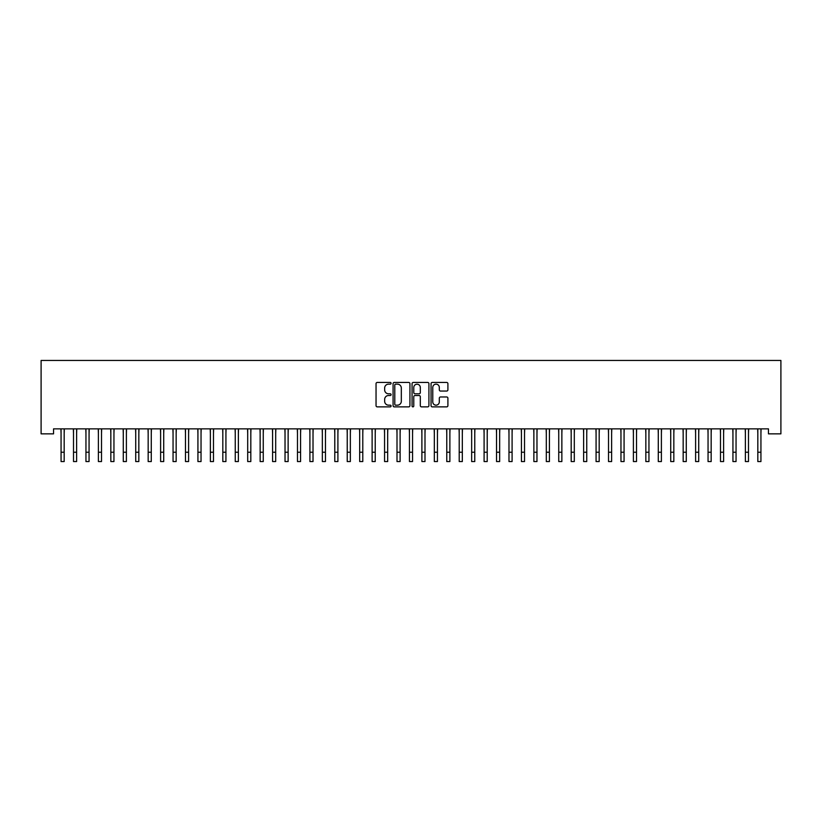 <?xml version="1.0" encoding="UTF-8"?>
<svg xmlns="http://www.w3.org/2000/svg" width="822" height="822" viewBox="0 0 822 822"><rect width="100%" height="100%" fill="white"/><g stroke="black" fill="none" stroke-linecap="round" stroke-linejoin="round"><path stroke-width="1.23" d="M391.097 383.299A0.853 0.853 0 0 0 390.234 382.446L377.267 382.446A1.223 1.223 0 0 0 376.044 383.668L376.044 405.647A1.223 1.223 0 0 0 377.267 406.869L390.234 406.869A0.853 0.853 0 0 0 391.097 406.017A0.853 0.853 0 0 0 390.234 405.164L388.559 405.164A3.905 3.905 0 0 1 384.655 401.249L384.655 399.42A3.905 3.905 0 0 1 388.559 395.516L390.234 395.516A0.853 0.853 0 0 0 391.097 394.652A0.853 0.853 0 0 0 390.234 393.8L388.559 393.8A3.905 3.905 0 0 1 384.655 389.895L384.655 388.066A3.905 3.905 0 0 1 388.559 384.151L390.234 384.151A0.853 0.853 0 0 0 391.097 383.299M446.695 391.056A1.223 1.223 0 0 0 447.908 389.834L447.908 383.668A1.223 1.223 0 0 0 446.695 382.446L432.28 382.446A1.223 1.223 0 0 0 431.057 383.668L431.057 405.647A1.223 1.223 0 0 0 432.28 406.869L446.695 406.869A1.223 1.223 0 0 0 447.908 405.647L447.908 398.197A1.223 1.223 0 0 0 446.695 396.975L440.52 396.975A1.223 1.223 0 0 0 439.308 398.197L439.308 401.896A3.267 3.267 0 0 1 436.04 405.164A3.267 3.267 0 0 1 432.773 401.896L432.773 387.419A3.267 3.267 0 0 1 436.04 384.151A3.267 3.267 0 0 1 439.308 387.419L439.308 389.834A1.223 1.223 0 0 0 440.52 391.056L446.695 391.056M768.457 428.868L53.543 428.868L53.543 433.852L41.1 433.852L41.1 360.447L780.9 360.447L780.9 433.852L768.457 433.852L768.457 428.868M409.931 383.668A1.223 1.223 0 0 0 408.709 382.446L394.303 382.446A1.223 1.223 0 0 0 393.08 383.668L393.08 405.647A1.223 1.223 0 0 0 394.303 406.869L408.709 406.869A1.223 1.223 0 0 0 409.931 405.647L409.931 383.668M413.291 382.446L427.697 382.446A1.223 1.223 0 0 1 428.92 383.668L428.92 405.647A1.223 1.223 0 0 1 427.697 406.869L421.532 406.869A1.223 1.223 0 0 1 420.309 405.647L420.309 396.738A1.223 1.223 0 0 0 419.086 395.516L414.997 395.516A1.223 1.223 0 0 0 413.774 396.738L413.774 406.017A0.853 0.853 0 0 1 412.921 406.869A0.853 0.853 0 0 1 412.069 406.017L412.069 383.668A1.223 1.223 0 0 1 413.291 382.446M395.639 384.151A0.853 0.853 0 0 0 394.786 385.015L394.786 404.301A0.853 0.853 0 0 0 395.639 405.164L397.416 405.164A3.905 3.905 0 0 0 401.321 401.249L401.321 388.066A3.905 3.905 0 0 0 397.416 384.151L395.639 384.151M420.309 387.481A3.267 3.267 0 0 0 417.042 384.213A3.267 3.267 0 0 0 413.774 387.481L413.774 392.577A1.223 1.223 0 0 0 414.997 393.8L419.086 393.8A1.223 1.223 0 0 0 420.309 392.577L420.309 387.481M64.178 433.564L64.342 428.868M61.064 433.564L60.91 428.868M61.064 452.223L64.178 452.223L64.178 461.553L61.064 461.553L61.064 429.259M64.178 452.223L64.178 429.259M76.621 433.564L76.775 428.868M73.507 433.564L73.353 428.868M89.064 433.564L89.218 428.868M85.95 433.564L85.796 428.868M73.507 452.223L76.621 452.223L76.621 461.553L73.507 461.553L73.507 429.259M76.621 452.223L76.621 429.259M85.95 452.223L89.064 452.223L89.064 461.553L85.95 461.553L85.95 429.259M89.064 452.223L89.064 429.259M101.507 433.564L101.661 428.868M98.393 433.564L98.239 428.868M113.95 433.564L114.104 428.868M110.836 433.564L110.682 428.868M98.393 452.223L101.507 452.223L101.507 461.553L98.393 461.553L98.393 429.259M101.507 452.223L101.507 429.259M110.836 452.223L113.95 452.223L113.95 461.553L110.836 461.553L110.836 429.259M113.95 452.223L113.95 429.259M126.393 433.564L126.547 428.868M123.279 433.564L123.125 428.868M123.279 452.223L126.393 452.223L126.393 461.553L123.279 461.553L123.279 429.259M126.393 452.223L126.393 429.259M138.836 433.564L138.99 428.868M135.722 433.564L135.568 428.868M135.722 452.223L138.836 452.223L138.836 461.553L135.722 461.553L135.722 429.259M138.836 452.223L138.836 429.259M151.279 433.564L151.433 428.868M148.166 433.564L148.001 428.868M163.712 433.564L163.876 428.868M160.609 433.564L160.444 428.868M176.155 433.564L176.319 428.868M173.052 433.564L172.887 428.868M188.598 433.564L188.762 428.868M185.484 433.564L185.33 428.868M201.041 433.564L201.195 428.868M197.927 433.564L197.773 428.868M213.484 433.564L213.638 428.868M210.37 433.564L210.216 428.868M225.927 433.564L226.081 428.868M222.813 433.564L222.659 428.868M238.37 433.564L238.524 428.868M235.256 433.564L235.102 428.868M250.813 433.564L250.967 428.868M247.699 433.564L247.545 428.868M263.256 433.564L263.41 428.868M260.142 433.564L259.988 428.868M275.689 433.564L275.853 428.868M272.585 433.564L272.421 428.868M288.132 433.564L288.296 428.868M285.029 433.564L284.864 428.868M300.575 433.564L300.739 428.868M297.472 433.564L297.307 428.868M313.018 433.564L313.182 428.868M309.904 433.564L309.75 428.868M325.461 433.564L325.615 428.868M322.347 433.564L322.193 428.868M337.904 433.564L338.058 428.868M334.79 433.564L334.636 428.868M350.347 433.564L350.501 428.868M347.233 433.564L347.079 428.868M362.79 433.564L362.944 428.868M359.676 433.564L359.522 428.868M375.233 433.564L375.387 428.868M372.119 433.564L371.965 428.868M387.676 433.564L387.83 428.868M384.562 433.564L384.398 428.868M400.108 433.564L400.273 428.868M397.005 433.564L396.841 428.868M412.552 433.564L412.716 428.868M409.448 433.564L409.284 428.868M424.995 433.564L425.159 428.868M421.892 433.564L421.727 428.868M437.438 433.564L437.602 428.868M434.324 433.564L434.17 428.868M449.881 433.564L450.035 428.868M446.767 433.564L446.613 428.868M462.324 433.564L462.478 428.868M459.21 433.564L459.056 428.868M474.767 433.564L474.921 428.868M471.653 433.564L471.499 428.868M487.21 433.564L487.364 428.868M484.096 433.564L483.942 428.868M499.653 433.564L499.807 428.868M496.539 433.564L496.385 428.868M512.096 433.564L512.25 428.868M508.982 433.564L508.818 428.868M524.528 433.564L524.693 428.868M521.425 433.564L521.261 428.868M536.972 433.564L537.136 428.868M533.868 433.564L533.704 428.868M549.415 433.564L549.579 428.868M546.311 433.564L546.147 428.868M561.858 433.564L562.012 428.868M558.744 433.564L558.59 428.868M574.301 433.564L574.455 428.868M571.187 433.564L571.033 428.868M586.744 433.564L586.898 428.868M583.63 433.564L583.476 428.868M599.187 433.564L599.341 428.868M596.073 433.564L595.919 428.868M148.166 452.223L151.279 452.223L151.279 461.553L148.166 461.553L148.166 429.259M151.279 452.223L151.279 429.259M160.609 452.223L163.712 452.223L163.712 461.553L160.609 461.553L160.609 429.259M163.712 452.223L163.712 429.259M173.052 452.223L176.155 452.223L176.155 461.553L173.052 461.553L173.052 429.259M176.155 452.223L176.155 429.259M185.484 452.223L188.598 452.223L188.598 461.553L185.484 461.553L185.484 429.259M188.598 452.223L188.598 429.259M197.927 452.223L201.041 452.223L201.041 461.553L197.927 461.553L197.927 429.259M201.041 452.223L201.041 429.259M210.37 452.223L213.484 452.223L213.484 461.553L210.37 461.553L210.37 429.259M213.484 452.223L213.484 429.259M222.813 452.223L225.927 452.223L225.927 461.553L222.813 461.553L222.813 429.259M225.927 452.223L225.927 429.259M235.256 452.223L238.37 452.223L238.37 461.553L235.256 461.553L235.256 429.259M238.37 452.223L238.37 429.259M247.699 452.223L250.813 452.223L250.813 461.553L247.699 461.553L247.699 429.259M250.813 452.223L250.813 429.259M260.142 452.223L263.256 452.223L263.256 461.553L260.142 461.553L260.142 429.259M263.256 452.223L263.256 429.259M272.585 452.223L275.689 452.223L275.689 461.553L272.585 461.553L272.585 429.259M275.689 452.223L275.689 429.259M285.029 452.223L288.132 452.223L288.132 461.553L285.029 461.553L285.029 429.259M288.132 452.223L288.132 429.259M297.472 452.223L300.575 452.223L300.575 461.553L297.472 461.553L297.472 429.259M300.575 452.223L300.575 429.259M309.904 452.223L313.018 452.223L313.018 461.553L309.904 461.553L309.904 429.259M313.018 452.223L313.018 429.259M322.347 452.223L325.461 452.223L325.461 461.553L322.347 461.553L322.347 429.259M325.461 452.223L325.461 429.259M334.79 452.223L337.904 452.223L337.904 461.553L334.79 461.553L334.79 429.259M337.904 452.223L337.904 429.259M347.233 452.223L350.347 452.223L350.347 461.553L347.233 461.553L347.233 429.259M350.347 452.223L350.347 429.259M359.676 452.223L362.79 452.223L362.79 461.553L359.676 461.553L359.676 429.259M362.79 452.223L362.79 429.259M372.119 452.223L375.233 452.223L375.233 461.553L372.119 461.553L372.119 429.259M375.233 452.223L375.233 429.259M384.562 452.223L387.676 452.223L387.676 461.553L384.562 461.553L384.562 429.259M387.676 452.223L387.676 429.259M397.005 452.223L400.108 452.223L400.108 461.553L397.005 461.553L397.005 429.259M400.108 452.223L400.108 429.259M409.448 452.223L412.552 452.223L412.552 461.553L409.448 461.553L409.448 429.259M412.552 452.223L412.552 429.259M421.892 452.223L424.995 452.223L424.995 461.553L421.892 461.553L421.892 429.259M424.995 452.223L424.995 429.259M434.324 452.223L437.438 452.223L437.438 461.553L434.324 461.553L434.324 429.259M437.438 452.223L437.438 429.259M446.767 452.223L449.881 452.223L449.881 461.553L446.767 461.553L446.767 429.259M449.881 452.223L449.881 429.259M459.21 452.223L462.324 452.223L462.324 461.553L459.21 461.553L459.21 429.259M462.324 452.223L462.324 429.259M471.653 452.223L474.767 452.223L474.767 461.553L471.653 461.553L471.653 429.259M474.767 452.223L474.767 429.259M484.096 452.223L487.21 452.223L487.21 461.553L484.096 461.553L484.096 429.259M487.21 452.223L487.21 429.259M496.539 452.223L499.653 452.223L499.653 461.553L496.539 461.553L496.539 429.259M499.653 452.223L499.653 429.259M508.982 452.223L512.096 452.223L512.096 461.553L508.982 461.553L508.982 429.259M512.096 452.223L512.096 429.259M521.425 452.223L524.528 452.223L524.528 461.553L521.425 461.553L521.425 429.259M524.528 452.223L524.528 429.259M533.868 452.223L536.972 452.223L536.972 461.553L533.868 461.553L533.868 429.259M536.972 452.223L536.972 429.259M546.311 452.223L549.415 452.223L549.415 461.553L546.311 461.553L546.311 429.259M549.415 452.223L549.415 429.259M558.744 452.223L561.858 452.223L561.858 461.553L558.744 461.553L558.744 429.259M561.858 452.223L561.858 429.259M571.187 452.223L574.301 452.223L574.301 461.553L571.187 461.553L571.187 429.259M574.301 452.223L574.301 429.259M583.63 452.223L586.744 452.223L586.744 461.553L583.63 461.553L583.63 429.259M586.744 452.223L586.744 429.259M596.073 452.223L599.187 452.223L599.187 461.553L596.073 461.553L596.073 429.259M599.187 452.223L599.187 429.259M611.63 433.564L611.784 428.868M608.516 433.564L608.362 428.868M608.516 452.223L611.63 452.223L611.63 461.553L608.516 461.553L608.516 429.259M611.63 452.223L611.63 429.259M624.073 433.564L624.227 428.868M620.959 433.564L620.805 428.868M620.959 452.223L624.073 452.223L624.073 461.553L620.959 461.553L620.959 429.259M624.073 452.223L624.073 429.259M636.516 433.564L636.67 428.868M633.402 433.564L633.238 428.868M633.402 452.223L636.516 452.223L636.516 461.553L633.402 461.553L633.402 429.259M636.516 452.223L636.516 429.259M648.948 433.564L649.113 428.868M645.845 433.564L645.681 428.868M645.845 452.223L648.948 452.223L648.948 461.553L645.845 461.553L645.845 429.259M648.948 452.223L648.948 429.259M661.391 433.564L661.556 428.868M658.288 433.564L658.124 428.868M658.288 452.223L661.391 452.223L661.391 461.553L658.288 461.553L658.288 429.259M661.391 452.223L661.391 429.259M673.835 433.564L673.999 428.868M670.721 433.564L670.567 428.868M670.721 452.223L673.835 452.223L673.835 461.553L670.721 461.553L670.721 429.259M673.835 452.223L673.835 429.259M686.278 433.564L686.432 428.868M683.164 433.564L683.01 428.868M683.164 452.223L686.278 452.223L686.278 461.553L683.164 461.553L683.164 429.259M686.278 452.223L686.278 429.259M698.721 433.564L698.875 428.868M695.607 433.564L695.453 428.868M695.607 452.223L698.721 452.223L698.721 461.553L695.607 461.553L695.607 429.259M698.721 452.223L698.721 429.259M711.164 433.564L711.318 428.868M708.05 433.564L707.896 428.868M708.05 452.223L711.164 452.223L711.164 461.553L708.05 461.553L708.05 429.259M711.164 452.223L711.164 429.259M723.607 433.564L723.761 428.868M720.493 433.564L720.339 428.868M720.493 452.223L723.607 452.223L723.607 461.553L720.493 461.553L720.493 429.259M723.607 452.223L723.607 429.259M736.05 433.564L736.204 428.868M732.936 433.564L732.782 428.868M732.936 452.223L736.05 452.223L736.05 461.553L732.936 461.553L732.936 429.259M736.05 452.223L736.05 429.259M748.493 433.564L748.647 428.868M745.379 433.564L745.225 428.868M745.379 452.223L748.493 452.223L748.493 461.553L745.379 461.553L745.379 429.259M748.493 452.223L748.493 429.259M760.936 433.564L761.09 428.868M757.822 433.564L757.658 428.868M757.822 452.223L760.936 452.223L760.936 461.553L757.822 461.553L757.822 429.259M760.936 452.223L760.936 429.259"/></g></svg>
